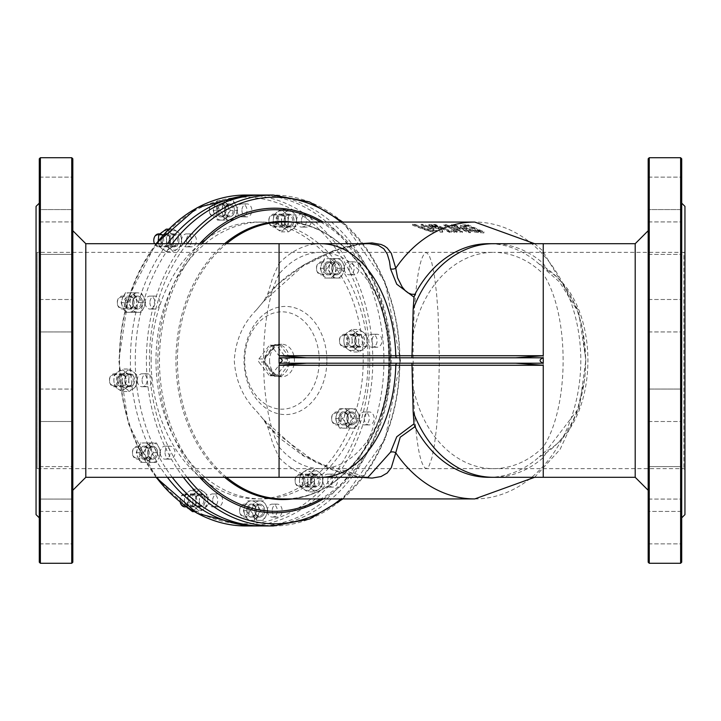 <?xml version="1.0" encoding="UTF-8"?>
<svg xmlns="http://www.w3.org/2000/svg" width="721" height="721" viewBox="0 0 721 721"><rect width="100%" height="100%" fill="white"/><g stroke="black" fill="none" stroke-linecap="round" stroke-linejoin="round"><path stroke-width="0.54" stroke-dasharray="3.6 2.7" d="M289.337 363.312L289.265 363.925A16.223 12.428 -90 0 1 279.739 376.353L274.494 376.353A16.223 12.428 -90 0 1 264.967 363.925L264.427 360.5L264.967 357.075A16.223 12.428 -90 0 1 274.494 344.647L279.739 344.647A16.223 12.428 -90 0 1 289.265 357.075L289.337 363.312A2.163 0.982 37.5 0 0 286.985 362.032A2.163 1.658 90 0 0 286.985 358.968L276.9 345.81A2.163 0.982 -37.5 0 0 279.252 344.521M279.252 376.479A2.163 0.982 -142.5 0 0 276.9 375.19L286.985 362.032L281.424 362.032A2.163 1.658 90 0 0 281.424 358.968L286.985 358.968A2.163 0.982 142.5 0 0 289.337 357.688M281.424 362.032L271.339 375.19L276.9 375.19A2.163 1.658 90 0 1 275.728 375.83L275.098 375.407A2.163 0.982 142.5 0 1 274.944 376.479M264.859 363.312A2.163 0.982 -37.5 0 0 265.022 362.239A2.163 0.982 -37.5 0 0 264.472 362.032L274.557 375.19L268.996 375.19A2.163 1.658 90 0 0 270.168 375.83A2.163 1.658 90 0 0 271.339 375.19M268.996 375.19L258.911 362.032L264.472 362.032A2.163 1.658 90 0 1 264.472 358.968A2.163 0.982 -142.5 0 0 265.022 358.761A2.163 0.982 -142.5 0 0 264.859 357.688M274.944 344.521A2.163 0.982 37.5 0 1 275.098 345.593L275.728 345.17A2.163 1.658 90 0 1 276.9 345.81L271.339 345.81L281.424 358.968M270.168 375.83L275.728 375.83A2.163 1.658 90 0 1 274.557 375.19A2.163 0.982 142.5 0 1 275.098 375.407L265.022 362.239L265.022 358.761L275.098 345.593A2.163 0.982 37.5 0 1 274.557 345.81L264.472 358.968L258.911 358.968A2.163 1.658 90 0 0 258.911 362.032M258.911 358.968L268.996 345.81L274.557 345.81A2.163 1.658 90 0 1 275.728 345.17L270.168 345.17A2.163 1.658 90 0 0 268.996 345.81M271.339 345.81A2.163 1.658 90 0 0 270.168 345.17M434.375 231.071L429.049 230.224L412.664 224.204L414.575 224.222L428.535 229.404L432.546 230.107L433.889 229.494L421.163 224.285L423.074 224.303L433.159 228.016L436.701 230.35L436.71 231.603L433.159 229.152L423.074 225.412L421.163 225.394L431.248 229.125L434.006 230.9L433.889 229.494L433.889 230.648L432.546 231.27L428.535 230.558L414.575 225.322L412.664 225.303L429.049 231.378L434.375 232.234L436.701 231.504L436.701 230.35L434.375 231.071L434.375 232.234M414.575 224.222L414.575 225.322M412.664 224.204L412.664 225.303M429.049 230.224L429.049 231.378M421.163 224.285L421.163 225.394M423.074 224.303L423.074 225.412M460.223 231.351L444.064 224.51L445.848 224.528L458.646 229.629L451.643 224.582L454.356 224.61L470.516 231.531L468.731 231.504L454.798 225.312L462.368 231.387L460.223 231.351L460.223 232.513L462.368 232.559L454.798 226.43L468.731 232.667L470.516 232.703L454.356 225.718L451.643 225.691L458.646 230.783L445.848 225.637L444.064 225.619L460.223 232.513M454.356 224.61L454.356 225.718M470.516 231.531L470.516 232.703M451.643 224.582L451.643 225.691M468.731 231.504L468.731 232.667M458.646 229.629L458.646 230.783M454.798 225.312L454.798 226.43M445.848 224.528L445.848 225.637M462.368 231.387L462.368 232.559M444.064 224.51L444.064 225.619M467.767 224.745L483.926 231.774L474.229 230.918L464.522 227.62L460.629 225.078L467.767 224.745L467.767 225.862L460.53 226.385L460.629 225.078L460.629 226.187L464.522 228.755L474.229 232.081L483.926 232.946L467.767 225.862M474.229 230.918L474.229 232.081M483.926 231.774L483.926 232.946M473.652 230.08L480.159 230.729L467.713 225.34L463.432 225.619L463.432 226.736L467.713 226.457L480.159 231.892L473.652 231.243L466.487 228.773L463.324 226.908L463.432 225.619L466.487 227.638L473.652 230.08L473.652 231.243M467.713 225.34L467.713 226.457M480.159 230.729L480.159 231.892M440.198 230.99L438.278 227.683L430.554 225.772L428.653 224.61L435.169 224.42L451.328 231.189L449.417 231.153L442.982 228.007L440.792 227.971L442.676 231.035L440.198 230.99L440.198 232.162L442.676 232.207L440.792 229.107L442.982 229.143L449.417 232.324L451.328 232.36L435.169 225.529L428.58 225.835L428.653 224.61L428.653 225.718L430.554 226.89L438.278 228.818L440.198 232.162M433.213 224.961L431.482 225.123L431.455 226.295L435.114 226.097L441.189 228.368L432.717 226.98L431.482 226.232L431.482 225.123L436.079 226.836L441.189 227.232L435.114 224.988L433.213 224.961L433.213 226.079M436.079 226.836L436.079 227.971M441.189 227.232L441.189 228.368M435.114 224.988L435.114 226.097M451.328 231.189L451.328 232.36M449.417 231.153L449.417 232.324M435.169 224.42L435.169 225.529M442.982 228.007L442.982 229.143M440.792 227.971L440.792 229.107M442.676 231.035L442.676 232.207M438.278 227.683L438.278 228.818M451.544 229.648L453.851 229.684L456.943 231.288L454.636 231.252L451.544 229.648L451.544 230.801L454.636 232.414L456.943 232.459L453.851 230.837L451.544 230.801M454.636 231.252L454.636 232.414M456.943 231.288L456.943 232.459M453.851 229.684L453.851 230.837M359.95 243.698L346.666 246.483L332.183 251.133L303.46 265.013L277.405 284.597L256.523 309.823C243.022 323.332 235.605 340.231 234.271 360.5C235.605 380.769 243.022 397.668 256.523 411.177L277.405 436.403L303.46 455.987L332.183 469.867L346.666 474.517L359.95 477.302M256.523 411.177L263.507 419.532L267.644 426.679L272.817 443.64L279.063 457.619L279.063 477.302M263.507 419.532L302.955 454.906L334.661 470.236L358.679 476.536L367.908 477.302L316.708 463.017L267.644 426.67M85.799 243.698L85.799 477.302M256.523 309.823L263.507 301.468L267.644 294.321L272.817 277.36L279.063 263.381L279.063 243.698M267.644 294.33L276.594 285.119L287.364 275.981L300.81 266.698L316.177 258.235L330.93 251.89L345.179 247.276L357.418 244.617L367.98 243.698M488.658 477.302A116.802 89.476 90 0 0 539.236 456.853C601.089 426.372 601.08 294.619 539.236 264.147L546.833 270.853L547.699 270.483L543.246 263.381A116.802 89.476 -90 0 0 493.543 243.698M539.236 264.147A116.802 89.476 90 0 0 488.658 243.698M172.247 477.302A165.469 126.761 -90 0 1 135.278 360.5A165.469 126.761 -90 0 1 172.247 243.698M262.029 195.031A165.469 126.761 -90 0 1 388.79 360.5A165.469 126.761 -90 0 1 262.029 525.97M167.38 477.302A165.469 126.761 -90 0 1 130.411 360.5A165.469 126.761 -90 0 1 167.38 243.698M259.596 195.058A165.469 126.761 -90 0 1 383.923 360.5A165.469 126.761 -90 0 1 259.596 525.942M224.546 210.388A6.489 4.975 90 0 0 229.512 216.877A6.489 4.975 90 0 0 234.487 210.388A6.489 4.975 90 0 0 229.512 203.899A6.489 4.975 90 0 0 224.546 210.388M132.529 302.559A6.489 4.975 90 0 0 137.495 309.048A6.489 4.975 90 0 0 142.47 302.559A6.489 4.975 90 0 0 137.495 296.07A6.489 4.975 90 0 0 132.529 302.559M254.819 510.612A6.489 4.975 90 0 0 259.794 517.101A6.489 4.975 90 0 0 264.76 510.612A6.489 4.975 90 0 0 259.794 504.123A6.489 4.975 90 0 0 254.819 510.612M346.837 418.441A6.489 4.975 90 0 0 351.812 424.93A6.489 4.975 90 0 0 356.787 418.441A6.489 4.975 90 0 0 351.812 411.952A6.489 4.975 90 0 0 346.837 418.441M124.688 380.264A6.489 4.975 90 0 0 129.663 386.753A6.489 4.975 90 0 0 134.629 380.264A6.489 4.975 90 0 0 129.663 373.775A6.489 4.975 90 0 0 124.688 380.264M354.678 340.736A6.489 4.975 90 0 0 359.653 347.225A6.489 4.975 90 0 0 364.619 340.736A6.489 4.975 90 0 0 359.653 334.247A6.489 4.975 90 0 0 354.678 340.736M284.065 220.617A6.489 4.975 90 0 0 289.04 227.106A6.489 4.975 90 0 0 294.015 220.617A6.489 4.975 90 0 0 289.04 214.128A6.489 4.975 90 0 0 284.065 220.617M169.075 240.381A6.489 4.975 90 0 0 174.049 246.87A6.489 4.975 90 0 0 179.015 240.381A6.489 4.975 90 0 0 174.049 233.892A6.489 4.975 90 0 0 169.075 240.381M310.291 480.619A6.489 4.975 90 0 0 315.266 487.108A6.489 4.975 90 0 0 320.232 480.619A6.489 4.975 90 0 0 315.266 474.13A6.489 4.975 90 0 0 310.291 480.619M195.301 500.383A6.489 4.975 90 0 0 200.267 506.872A6.489 4.975 90 0 0 205.242 500.383A6.489 4.975 90 0 0 200.267 493.894A6.489 4.975 90 0 0 195.301 500.383M147.661 452.671A6.489 4.975 90 0 0 152.636 459.16A6.489 4.975 90 0 0 157.611 452.671A6.489 4.975 90 0 0 152.636 446.182A6.489 4.975 90 0 0 147.661 452.671M331.705 268.329A6.489 4.975 90 0 0 336.671 274.818A6.489 4.975 90 0 0 341.646 268.329A6.489 4.975 90 0 0 336.671 261.84A6.489 4.975 90 0 0 331.705 268.329M326.883 360.5A54.075 41.421 90 0 0 264.751 313.671A54.075 41.421 90 0 0 264.751 407.329A54.075 41.421 90 0 0 326.883 360.5M547.699 270.483C601.314 302.081 601.314 418.91 547.699 450.517L546.833 450.138L539.236 456.853M493.543 477.302A116.802 89.476 -90 0 0 543.246 457.619L547.699 450.517M635.201 477.302L635.201 243.698M515.587 363.204L306.722 363.204M306.722 357.796L515.587 357.796M269.555 360.5A16.223 12.428 90 0 0 281.983 376.723A16.223 12.428 90 0 0 294.411 360.5A16.223 12.428 90 0 0 281.983 344.277A16.223 12.428 90 0 0 269.555 360.5M319.268 360.5A48.667 37.285 90 0 0 263.345 318.349A48.667 37.285 90 0 0 263.345 402.651A48.667 37.285 90 0 0 319.268 360.5M72.821 230.72L72.821 490.28L72.821 230.72M72.821 158.8L72.821 562.2M72.821 238.146L72.821 221.924L72.821 238.146M72.821 315.717L72.821 299.494L72.821 315.717M72.821 405.283L72.821 389.061L72.821 405.283M72.821 482.854L72.821 466.631L72.821 482.854M72.821 527.646L72.821 511.423L72.821 527.646M72.821 193.354L72.821 177.132L72.821 193.354M648.179 490.28L648.179 230.72L648.179 490.28M648.179 562.2L648.179 158.8M648.179 238.146L648.179 221.924L648.179 238.146M648.179 315.717L648.179 299.494L648.179 315.717M648.179 405.283L648.179 389.061L648.179 405.283M648.179 482.854L648.179 466.631L648.179 482.854M648.179 527.646L648.179 511.423L648.179 527.646M648.179 193.354L648.179 177.132L648.179 193.354M543.246 447.02L543.246 273.98C569.743 313.914 569.743 407.086 543.246 447.02A108.15 82.852 -90 0 1 493.543 468.65L426.093 468.65L429.058 465.937L431.879 457.943L434.402 445.055L436.52 427.932L438.107 407.428L439.422 360.5L438.107 313.572L436.52 293.068L434.402 275.945L431.879 263.057L429.058 255.063L426.093 252.35C419.487 255.82 415.179 283.137 413.16 334.301L413.16 386.699C415.179 437.863 419.487 465.18 426.093 468.65L320.773 468.65A108.15 69.513 -90 0 0 390.286 360.5A108.15 69.513 -90 0 0 320.773 252.35L279.063 252.35L279.063 273.98C258.379 313.914 258.379 407.086 279.063 447.02L279.063 252.35L37.132 252.35L37.132 468.65L37.132 252.35A1.081 1.081 0 0 1 36.05 251.269L36.05 469.732L36.05 251.269M36.05 514.614L36.05 206.386M684.95 251.269L684.95 469.732L684.95 251.269A1.081 1.081 0 0 1 683.868 252.35L683.868 468.65L683.868 252.35L493.543 252.35A108.15 82.852 -90 0 1 543.246 273.98M684.95 514.614L684.95 206.386M39.294 207.531L39.294 246.465L39.294 177.132L39.294 209.577L72.821 209.577L39.294 209.577M39.294 252.071L39.294 246.465M39.294 323.612L39.294 315.96M39.294 405.04L39.294 397.388M39.294 474.535L39.294 468.929M39.294 513.469L39.294 543.868L39.294 511.423L72.821 511.423L39.294 511.423M681.706 207.531L681.706 474.535M681.706 468.929L681.706 405.04M681.706 397.388L681.706 323.612M681.706 315.96L681.706 252.071M681.706 246.465L681.706 177.132L681.706 209.577L648.179 209.577L681.706 209.577M347.801 340.736A5.407 4.146 90 0 0 341.592 336.058A5.407 4.146 90 0 0 341.592 345.422A5.407 4.146 90 0 0 347.801 340.736M349.325 340.736A6.489 4.975 -90 0 1 344.359 347.225A6.489 4.975 -90 0 1 339.384 340.736A6.489 4.975 -90 0 1 344.359 334.247A6.489 4.975 -90 0 1 349.325 340.736M324.829 268.329A5.407 4.146 90 0 0 318.61 263.643A5.407 4.146 90 0 0 318.61 273.007A5.407 4.146 90 0 0 324.829 268.329M326.352 268.329A6.489 4.975 -90 0 1 321.377 274.818A6.489 4.975 -90 0 1 316.411 268.329A6.489 4.975 -90 0 1 321.377 261.84A6.489 4.975 -90 0 1 326.352 268.329M277.197 220.617A5.407 4.146 90 0 0 270.979 215.93A5.407 4.146 90 0 0 270.979 225.294A5.407 4.146 90 0 0 277.197 220.617M278.721 220.617A6.489 4.975 -90 0 1 273.746 227.106A6.489 4.975 -90 0 1 268.78 220.617A6.489 4.975 -90 0 1 273.746 214.128A6.489 4.975 -90 0 1 278.721 220.617M217.67 210.388A5.407 4.146 90 0 0 211.451 205.701A5.407 4.146 90 0 0 211.451 215.065A5.407 4.146 90 0 0 217.67 210.388M219.193 210.388A6.489 4.975 -90 0 1 214.218 216.877A6.489 4.975 -90 0 1 209.252 210.388A6.489 4.975 -90 0 1 214.218 203.899A6.489 4.975 -90 0 1 219.193 210.388M125.652 302.559A5.407 4.146 90 0 0 119.434 297.872A5.407 4.146 90 0 0 119.434 307.245A5.407 4.146 90 0 0 125.652 302.559M127.175 302.559A6.489 4.975 -90 0 1 122.2 309.048A6.489 4.975 -90 0 1 117.235 302.559A6.489 4.975 -90 0 1 122.2 296.07A6.489 4.975 -90 0 1 127.175 302.559M117.811 380.264A5.407 4.146 90 0 0 111.602 375.578A5.407 4.146 90 0 0 111.602 384.942A5.407 4.146 90 0 0 117.811 380.264M119.335 380.264A6.489 4.975 -90 0 1 114.369 386.753A6.489 4.975 -90 0 1 109.394 380.264A6.489 4.975 -90 0 1 114.369 373.775A6.489 4.975 -90 0 1 119.335 380.264M140.793 452.671A5.407 4.146 90 0 0 134.575 447.993A5.407 4.146 90 0 0 134.575 457.357A5.407 4.146 90 0 0 140.793 452.671M142.316 452.671A6.489 4.975 -90 0 1 137.341 459.16A6.489 4.975 -90 0 1 132.367 452.671A6.489 4.975 -90 0 1 137.341 446.182A6.489 4.975 -90 0 1 142.316 452.671M162.198 240.381A5.407 4.146 90 0 0 155.988 235.695A5.407 4.146 90 0 0 155.988 245.059A5.407 4.146 90 0 0 162.198 240.381M158.755 233.892A6.489 4.975 -90 0 1 163.721 240.381A6.489 4.975 -90 0 1 158.755 246.87A6.489 4.975 -90 0 1 154.483 243.698M339.97 418.441A5.407 4.146 90 0 0 333.751 413.755A5.407 4.146 90 0 0 333.751 423.128A5.407 4.146 90 0 0 339.97 418.441M341.493 418.441A6.489 4.975 -90 0 1 336.518 424.93A6.489 4.975 -90 0 1 331.543 418.441A6.489 4.975 -90 0 1 336.518 411.952A6.489 4.975 -90 0 1 341.493 418.441M303.415 480.619A5.407 4.146 90 0 0 297.205 475.941A5.407 4.146 90 0 0 297.205 485.305A5.407 4.146 90 0 0 303.415 480.619M304.938 480.619A6.489 4.975 -90 0 1 299.972 487.108A6.489 4.975 -90 0 1 294.997 480.619A6.489 4.975 -90 0 1 299.972 474.13A6.489 4.975 -90 0 1 304.938 480.619M247.943 510.612A5.407 4.146 90 0 0 241.733 505.935A5.407 4.146 90 0 0 241.733 515.299A5.407 4.146 90 0 0 247.943 510.612M249.466 510.612A6.489 4.975 -90 0 1 244.5 517.101A6.489 4.975 -90 0 1 239.525 510.612A6.489 4.975 -90 0 1 244.5 504.123A6.489 4.975 -90 0 1 249.466 510.612M188.424 500.383A5.407 4.146 90 0 0 182.206 495.706A5.407 4.146 90 0 0 182.206 505.07A5.407 4.146 90 0 0 188.424 500.383M180.178 502.104A6.489 4.975 -90 0 1 180.007 500.383A6.489 4.975 -90 0 1 184.973 493.894A6.489 4.975 -90 0 1 189.947 500.383A6.489 4.975 -90 0 1 184.973 506.872M71.739 563.281L71.739 157.719M40.376 157.719L40.376 563.281M39.294 562.2L39.294 158.8M39.294 499.076L39.294 466.631L39.294 499.076L72.821 499.076L39.294 499.076M39.294 421.506L39.294 389.061L39.294 421.506L72.821 421.506L39.294 421.506M39.294 331.939L39.294 299.494L39.294 331.939L72.821 331.939L39.294 331.939M39.294 254.369L39.294 221.924L39.294 254.369L72.821 254.369L39.294 254.369M649.26 157.719L649.26 563.281M680.624 563.281L680.624 157.719M681.706 158.8L681.706 562.2M681.706 511.423L648.179 511.423L681.706 511.423L681.706 543.868L681.706 513.469M681.706 466.631L681.706 499.076L681.706 466.631L648.179 466.631L681.706 466.631M681.706 389.061L681.706 421.506L681.706 389.061L648.179 389.061L681.706 389.061M681.706 315.717L681.706 331.939L681.706 315.717M681.706 238.146L681.706 254.369L681.706 238.146M344.214 268.329A6.489 4.975 -90 0 1 349.189 261.84A6.489 4.975 -90 0 1 354.155 268.329A6.489 4.975 -90 0 1 349.189 274.818A6.489 4.975 -90 0 1 344.214 268.329M349.081 268.329A6.489 4.975 90 0 0 354.056 274.818A6.489 4.975 90 0 0 359.022 268.329A6.489 4.975 90 0 0 354.056 261.84A6.489 4.975 90 0 0 349.081 268.329M160.179 452.671A6.489 4.975 -90 0 1 165.145 446.182A6.489 4.975 -90 0 1 170.12 452.671A6.489 4.975 -90 0 1 165.145 459.16A6.489 4.975 -90 0 1 160.179 452.671M165.046 452.671A6.489 4.975 90 0 0 170.012 459.16A6.489 4.975 90 0 0 174.987 452.671A6.489 4.975 90 0 0 170.012 446.182A6.489 4.975 90 0 0 165.046 452.671M207.81 500.383A6.489 4.975 -90 0 1 212.785 493.894A6.489 4.975 -90 0 1 217.751 500.383A6.489 4.975 -90 0 1 212.785 506.872A6.489 4.975 -90 0 1 207.81 500.383M212.677 500.383A6.489 4.975 90 0 0 217.643 506.872A6.489 4.975 90 0 0 222.618 500.383A6.489 4.975 90 0 0 217.643 493.894A6.489 4.975 90 0 0 212.677 500.383M322.801 480.619A6.489 4.975 -90 0 1 327.776 474.13A6.489 4.975 -90 0 1 332.751 480.619A6.489 4.975 -90 0 1 327.776 487.108A6.489 4.975 -90 0 1 322.801 480.619M327.667 480.619A6.489 4.975 90 0 0 332.642 487.108A6.489 4.975 90 0 0 337.608 480.619A6.489 4.975 90 0 0 332.642 474.13A6.489 4.975 90 0 0 327.667 480.619M181.584 240.381A6.489 4.975 -90 0 1 186.559 233.892A6.489 4.975 -90 0 1 191.534 240.381A6.489 4.975 -90 0 1 186.559 246.87A6.489 4.975 -90 0 1 181.584 240.381M186.451 240.381A6.489 4.975 90 0 0 191.425 246.87A6.489 4.975 90 0 0 196.4 240.381A6.489 4.975 90 0 0 191.425 233.892A6.489 4.975 90 0 0 186.451 240.381M296.583 220.617A6.489 4.975 -90 0 1 301.549 214.128A6.489 4.975 -90 0 1 306.524 220.617A6.489 4.975 -90 0 1 301.549 227.106A6.489 4.975 -90 0 1 296.583 220.617M301.45 220.617A6.489 4.975 90 0 0 306.416 227.106A6.489 4.975 90 0 0 311.391 220.617A6.489 4.975 90 0 0 306.416 214.128A6.489 4.975 90 0 0 301.45 220.617M367.187 340.736A6.489 4.975 -90 0 1 372.162 334.247A6.489 4.975 -90 0 1 377.128 340.736A6.489 4.975 -90 0 1 372.162 347.225A6.489 4.975 -90 0 1 367.187 340.736M372.054 340.736A6.489 4.975 90 0 0 377.029 347.225A6.489 4.975 90 0 0 381.995 340.736A6.489 4.975 90 0 0 377.029 334.247A6.489 4.975 90 0 0 372.054 340.736M137.206 380.264A6.489 4.975 -90 0 1 142.172 373.775A6.489 4.975 -90 0 1 147.147 380.264A6.489 4.975 -90 0 1 142.172 386.753A6.489 4.975 -90 0 1 137.206 380.264M142.064 380.264A6.489 4.975 90 0 0 147.039 386.753A6.489 4.975 90 0 0 152.014 380.264A6.489 4.975 90 0 0 147.039 373.775A6.489 4.975 90 0 0 142.064 380.264M359.355 418.441A6.489 4.975 -90 0 1 364.321 411.952A6.489 4.975 -90 0 1 369.296 418.441A6.489 4.975 -90 0 1 364.321 424.93A6.489 4.975 -90 0 1 359.355 418.441M364.222 418.441A6.489 4.975 90 0 0 369.188 424.93A6.489 4.975 90 0 0 374.163 418.441A6.489 4.975 90 0 0 369.188 411.952A6.489 4.975 90 0 0 364.222 418.441M267.338 510.612A6.489 4.975 -90 0 1 272.304 504.123A6.489 4.975 -90 0 1 277.279 510.612A6.489 4.975 -90 0 1 272.304 517.101A6.489 4.975 -90 0 1 267.338 510.612M272.205 510.612A6.489 4.975 90 0 0 277.17 517.101A6.489 4.975 90 0 0 282.145 510.612A6.489 4.975 90 0 0 277.17 504.123A6.489 4.975 90 0 0 272.205 510.612M145.038 302.559A6.489 4.975 -90 0 1 150.013 296.07A6.489 4.975 -90 0 1 154.979 302.559A6.489 4.975 -90 0 1 150.013 309.048A6.489 4.975 -90 0 1 145.038 302.559M149.905 302.559A6.489 4.975 90 0 0 154.88 309.048A6.489 4.975 90 0 0 159.846 302.559A6.489 4.975 90 0 0 154.88 296.07A6.489 4.975 90 0 0 149.905 302.559M237.056 210.388A6.489 4.975 -90 0 1 242.031 203.899A6.489 4.975 -90 0 1 246.997 210.388A6.489 4.975 -90 0 1 242.031 216.877A6.489 4.975 -90 0 1 237.056 210.388M241.923 210.388A6.489 4.975 90 0 0 246.897 216.877A6.489 4.975 90 0 0 251.863 210.388A6.489 4.975 90 0 0 246.897 203.899A6.489 4.975 90 0 0 241.923 210.388M151.122 360.5A138.432 106.041 -90 0 1 257.163 222.068A138.432 106.041 -90 0 1 363.213 360.5A138.432 106.041 -90 0 1 257.163 498.932A138.432 106.041 -90 0 1 151.122 360.5M155.988 360.5A138.432 106.041 90 0 0 262.029 498.932A138.432 106.041 90 0 0 368.08 360.5A138.432 106.041 90 0 0 262.029 222.068A138.432 106.041 90 0 0 155.988 360.5M322.72 480.619L322.161 486.242L318.988 489.054A9.734 7.453 90 0 0 322.72 480.619A9.734 7.453 90 0 0 318.988 472.192L322.161 475.004L322.72 480.619M314.707 491.857L311.535 489.054A9.734 7.453 90 0 0 318.988 489.054L314.707 491.857L307.479 491.857L310.652 489.054A9.734 7.453 -90 0 1 303.19 489.054A9.734 7.453 -90 0 1 299.467 480.619L300.026 486.242L307.479 491.857M307.245 486.242L307.804 480.619A9.734 7.453 90 0 0 311.535 489.054L307.245 486.242L300.026 486.242M311.535 472.192L314.707 469.38L318.988 472.192A9.734 7.453 90 0 0 311.535 472.192A9.734 7.453 90 0 0 307.804 480.619L307.245 475.004L311.535 472.192M303.19 472.192L300.026 475.004L299.467 480.619A9.734 7.453 -90 0 1 303.19 472.192A9.734 7.453 -90 0 1 310.652 472.192L307.479 469.38L303.19 472.192M314.933 486.242L314.374 480.619A9.734 7.453 -90 0 1 310.652 489.054L314.933 486.242L322.161 486.242M314.933 475.004L310.652 472.192A9.734 7.453 -90 0 1 314.374 480.619L314.933 475.004L322.161 475.004M307.479 469.38L314.707 469.38M300.026 475.004L307.245 475.004M311.715 480.619A5.462 4.182 90 0 0 307.525 475.157A5.462 4.182 90 0 0 303.343 480.619A5.462 4.182 90 0 0 307.525 486.089A5.462 4.182 90 0 0 311.715 480.619M311.832 480.619A6.408 4.912 -90 0 1 304.46 486.17A6.408 4.912 -90 0 1 304.46 475.067A6.408 4.912 -90 0 1 311.832 480.619M318.844 480.619A5.462 4.182 -90 0 1 314.653 486.089A5.462 4.182 -90 0 1 310.472 480.619A5.462 4.182 -90 0 1 314.653 475.157A5.462 4.182 -90 0 1 318.844 480.619M310.354 480.619A6.408 4.912 90 0 0 317.718 486.17A6.408 4.912 90 0 0 317.718 475.067A6.408 4.912 90 0 0 310.354 480.619M266.247 515.479L263.544 520.346L259.794 520.346A9.734 7.453 90 0 0 266.247 515.479A9.734 7.453 90 0 0 266.247 505.745L267.842 510.612L266.247 515.479M254.928 520.346L253.332 515.479A9.734 7.453 90 0 0 259.794 520.346L251.449 520.346A9.734 7.453 -90 0 1 244.996 515.479A9.734 7.453 -90 0 1 244.996 505.745L243.401 510.612L244.996 515.479L247.709 520.346M250.629 510.612L253.332 505.745A9.734 7.453 90 0 0 253.332 515.479L250.629 510.612L243.401 510.612M259.794 500.879L263.544 500.879L266.247 505.745A9.734 7.453 90 0 0 259.794 500.879A9.734 7.453 90 0 0 253.332 505.745L254.928 500.879L259.794 500.879M251.449 500.879L247.709 500.879L244.996 505.745A9.734 7.453 -90 0 1 251.449 500.879A9.734 7.453 -90 0 1 257.911 505.745L256.315 500.879L251.449 500.879M256.315 520.346L257.911 515.479A9.734 7.453 -90 0 1 251.449 520.346L263.544 520.346M260.623 510.612L257.911 505.745A9.734 7.453 -90 0 1 257.911 515.479L260.623 510.612L267.842 510.612M256.315 500.879L263.544 500.879M247.709 500.879L254.928 500.879M255.685 513.343A5.462 4.182 90 0 0 252.062 505.151A5.462 4.182 90 0 0 247.871 510.612A5.462 4.182 90 0 0 252.062 516.083A5.462 4.182 90 0 0 255.685 513.343M255.703 513.821A6.408 4.912 -90 0 1 247.195 513.821A6.408 4.912 -90 0 1 251.449 504.204A6.408 4.912 -90 0 1 255.703 513.821M262.814 513.343A5.462 4.182 -90 0 1 259.181 516.083A5.462 4.182 -90 0 1 255.558 507.881A5.462 4.182 -90 0 1 259.181 505.151A5.462 4.182 -90 0 1 262.814 513.343M255.54 507.413A6.408 4.912 90 0 0 259.794 517.029A6.408 4.912 90 0 0 264.048 507.413A6.408 4.912 90 0 0 255.54 507.413M203.998 508.81L199.708 511.622L196.536 508.81A9.734 7.453 90 0 0 203.998 508.81A9.734 7.453 90 0 0 207.72 500.383L207.161 506.007L203.998 508.81M192.255 506.007L192.813 500.383A9.734 7.453 90 0 0 196.536 508.81L192.255 506.007L185.414 506.007M192.255 494.768L196.536 491.956A9.734 7.453 90 0 0 192.813 500.383L192.255 494.768L185.027 494.768L184.468 500.383A9.734 7.453 -90 0 1 188.199 491.956L185.027 494.768M203.998 491.956L207.161 494.768L207.72 500.383A9.734 7.453 90 0 0 203.998 491.956A9.734 7.453 90 0 0 196.536 491.956L199.708 489.144L203.998 491.956M195.652 491.956L192.489 489.144L188.199 491.956A9.734 7.453 -90 0 1 195.652 491.956A9.734 7.453 -90 0 1 199.384 500.383L199.942 494.768L195.652 491.956M192.489 511.622L195.652 508.81A9.734 7.453 -90 0 1 188.199 508.81A9.734 7.453 -90 0 1 184.468 500.383L185.027 506.007M199.942 506.007L199.384 500.383A9.734 7.453 -90 0 1 195.652 508.81L199.942 506.007L207.161 506.007M199.942 494.768L207.161 494.768M194.192 511.622L199.708 511.622M192.489 489.144L199.708 489.144M194.625 505.115A5.462 4.182 90 0 0 196.581 498.968A5.462 4.182 90 0 0 192.534 494.921A5.462 4.182 90 0 0 188.343 500.383A5.462 4.182 90 0 0 192.534 505.854A5.462 4.182 90 0 0 194.625 505.115M194.382 505.935A6.408 4.912 -90 0 1 187.018 500.383A6.408 4.912 -90 0 1 194.382 494.831A6.408 4.912 -90 0 1 194.382 505.935M201.754 505.115A5.462 4.182 -90 0 1 199.663 505.854A5.462 4.182 -90 0 1 195.616 501.798A5.462 4.182 -90 0 1 197.563 495.651A5.462 4.182 -90 0 1 199.663 494.921A5.462 4.182 -90 0 1 203.701 498.968A5.462 4.182 -90 0 1 201.754 505.115M197.815 494.831A6.408 4.912 90 0 0 197.815 505.935A6.408 4.912 90 0 0 205.179 500.383A6.408 4.912 90 0 0 197.815 494.831M152.636 462.404L147.769 462.404L146.174 457.538A9.734 7.453 90 0 0 152.636 462.404A9.734 7.453 90 0 0 159.089 457.538L156.385 462.404L152.636 462.404M143.47 452.671L146.174 447.804A9.734 7.453 90 0 0 146.174 457.538L143.47 452.671L136.242 452.671L137.837 457.538A9.734 7.453 -90 0 1 137.837 447.804A9.734 7.453 -90 0 1 144.29 442.937L140.55 442.937L137.837 447.804L136.242 452.671M147.769 442.937L152.636 442.937A9.734 7.453 90 0 0 146.174 447.804L147.769 442.937L140.55 442.937M159.089 447.804L160.684 452.671L159.089 457.538A9.734 7.453 90 0 0 159.089 447.804A9.734 7.453 90 0 0 152.636 442.937L156.385 442.937L159.089 447.804M150.752 447.804L149.157 442.937L144.29 442.937A9.734 7.453 -90 0 1 150.752 447.804A9.734 7.453 -90 0 1 150.752 457.538L153.465 452.671L150.752 447.804M140.55 462.404L144.29 462.404A9.734 7.453 -90 0 1 137.837 457.538L140.55 462.404L147.769 462.404M149.157 462.404L150.752 457.538A9.734 7.453 -90 0 1 144.29 462.404L156.385 462.404M153.465 452.671L160.684 452.671M149.157 442.937L156.385 442.937M144.903 458.141A5.462 4.182 90 0 0 149.085 452.671A5.462 4.182 90 0 0 144.903 447.209A5.462 4.182 90 0 0 140.712 452.671A5.462 4.182 90 0 0 144.903 458.141L152.023 458.141A5.462 4.182 -90 0 1 147.841 452.671A5.462 4.182 -90 0 1 152.023 447.209A5.462 4.182 -90 0 1 156.214 452.671A5.462 4.182 -90 0 1 152.023 458.141M144.29 459.088A6.408 4.912 -90 0 1 140.036 449.471A6.408 4.912 -90 0 1 148.544 449.471A6.408 4.912 -90 0 1 144.29 459.088M152.636 446.263A6.408 4.912 90 0 0 148.382 455.879A6.408 4.912 90 0 0 156.89 455.879A6.408 4.912 90 0 0 152.636 446.263M125.932 388.691L121.642 385.879L122.2 380.264A9.734 7.453 90 0 0 125.932 388.691A9.734 7.453 90 0 0 133.385 388.691L129.104 391.503L125.932 388.691M121.642 374.641L125.932 371.838A9.734 7.453 90 0 0 122.2 380.264L121.642 374.641L114.423 374.641L113.864 380.264A9.734 7.453 -90 0 1 117.586 371.838A9.734 7.453 -90 0 1 125.048 371.838L121.876 369.026L114.423 374.641M129.104 369.026L133.385 371.838A9.734 7.453 90 0 0 125.932 371.838L129.104 369.026L121.876 369.026M137.116 380.264L136.557 385.879L133.385 388.691A9.734 7.453 90 0 0 137.116 380.264A9.734 7.453 90 0 0 133.385 371.838L136.557 374.641L137.116 380.264M128.771 380.264L129.329 374.641L125.048 371.838A9.734 7.453 -90 0 1 128.771 380.264A9.734 7.453 -90 0 1 125.048 388.691L129.329 385.879L128.771 380.264M114.423 385.879L117.586 388.691A9.734 7.453 -90 0 1 113.864 380.264L114.423 385.879L121.642 385.879M121.876 391.503L125.048 388.691A9.734 7.453 -90 0 1 117.586 388.691L121.876 391.503L129.104 391.503M129.329 385.879L136.557 385.879M129.329 374.641L136.557 374.641M119.83 384.996A5.462 4.182 90 0 0 121.93 385.726A5.462 4.182 90 0 0 126.112 380.264A5.462 4.182 90 0 0 121.93 374.794A5.462 4.182 90 0 0 117.884 378.849A5.462 4.182 90 0 0 119.83 384.996M118.866 385.816A6.408 4.912 -90 0 1 118.866 374.713A6.408 4.912 -90 0 1 126.229 380.264A6.408 4.912 -90 0 1 118.866 385.816M126.959 384.996A5.462 4.182 -90 0 1 125.003 378.849A5.462 4.182 -90 0 1 129.05 374.794A5.462 4.182 -90 0 1 131.141 375.533A5.462 4.182 -90 0 1 133.097 381.679A5.462 4.182 -90 0 1 129.05 385.726A5.462 4.182 -90 0 1 126.959 384.996M132.114 374.713A6.408 4.912 90 0 0 124.751 380.264A6.408 4.912 90 0 0 132.114 385.816A6.408 4.912 90 0 0 132.114 374.713M131.042 307.425L128.329 302.559L131.042 297.692A9.734 7.453 90 0 0 131.042 307.425A9.734 7.453 90 0 0 137.495 312.292L132.637 312.292L131.042 307.425M132.637 292.825L137.495 292.825A9.734 7.453 90 0 0 131.042 297.692L132.637 292.825L125.409 292.825L122.696 297.692A9.734 7.453 -90 0 1 129.158 292.825A9.734 7.453 -90 0 1 135.611 297.692L134.016 292.825L125.409 292.825M141.244 292.825L143.957 297.692A9.734 7.453 90 0 0 137.495 292.825L134.016 292.825M143.957 307.425L141.244 312.292L137.495 312.292A9.734 7.453 90 0 0 143.957 307.425A9.734 7.453 90 0 0 143.957 297.692L145.543 302.559L143.957 307.425M135.611 307.425L138.324 302.559L135.611 297.692A9.734 7.453 -90 0 1 135.611 307.425A9.734 7.453 -90 0 1 129.158 312.292L134.016 312.292L135.611 307.425M121.101 302.559L122.696 307.425A9.734 7.453 -90 0 1 122.696 297.692L121.101 302.559L128.329 302.559M125.409 312.292L129.158 312.292A9.734 7.453 -90 0 1 122.696 307.425L125.409 312.292L132.637 312.292M134.016 312.292L141.244 312.292M138.324 302.559L145.543 302.559M126.139 305.289A5.462 4.182 90 0 0 129.762 308.02A5.462 4.182 90 0 0 133.953 302.559A5.462 4.182 90 0 0 129.762 297.097A5.462 4.182 90 0 0 126.139 305.289M124.904 305.767A6.408 4.912 -90 0 1 129.158 296.151A6.408 4.912 -90 0 1 133.403 305.767A6.408 4.912 -90 0 1 124.904 305.767M133.259 305.289A5.462 4.182 -90 0 1 136.891 297.097A5.462 4.182 -90 0 1 140.514 299.828A5.462 4.182 -90 0 1 136.891 308.02A5.462 4.182 -90 0 1 133.259 305.289M141.749 299.35A6.408 4.912 90 0 0 133.241 299.35A6.408 4.912 90 0 0 137.495 308.967A6.408 4.912 90 0 0 141.749 299.35M166.587 240.381L166.028 234.758L170.318 231.946A9.734 7.453 90 0 0 166.587 240.381A9.734 7.453 90 0 0 170.318 248.808L166.028 245.996L166.587 240.381M173.491 229.143L177.772 231.946A9.734 7.453 90 0 0 170.318 231.946L173.491 229.143L168.633 229.143M180.944 234.758L181.503 240.381A9.734 7.453 90 0 0 177.772 231.946L180.944 234.758L173.716 234.758L169.435 231.946A9.734 7.453 -90 0 1 173.157 240.381L173.716 234.758M177.772 248.808L173.491 251.62L170.318 248.808A9.734 7.453 90 0 0 177.772 248.808A9.734 7.453 90 0 0 181.503 240.381L180.944 245.996L177.772 248.808M169.435 248.808L173.716 245.996L173.157 240.381A9.734 7.453 -90 0 1 169.435 248.808A9.734 7.453 -90 0 1 161.973 248.808L166.263 251.62L169.435 248.808M158.25 240.381L158.809 245.996L161.973 248.808A9.734 7.453 -90 0 1 158.25 240.381A9.734 7.453 -90 0 1 161.973 231.946A9.734 7.453 -90 0 1 169.435 231.946L166.263 229.143M158.809 245.996L166.028 245.996M166.263 251.62L173.491 251.62M163.297 234.758L166.028 234.758M173.716 245.996L180.944 245.996M162.126 240.381A5.462 4.182 90 0 0 166.308 245.843A5.462 4.182 90 0 0 170.498 240.381A5.462 4.182 90 0 0 166.308 234.911A5.462 4.182 90 0 0 162.126 240.381M160.792 240.381A6.408 4.912 -90 0 1 168.155 234.83A6.408 4.912 -90 0 1 168.155 245.933A6.408 4.912 -90 0 1 160.792 240.381M169.255 240.381A5.462 4.182 -90 0 1 173.437 234.911A5.462 4.182 -90 0 1 177.627 240.381A5.462 4.182 -90 0 1 173.437 245.843A5.462 4.182 -90 0 1 169.255 240.381M178.961 240.381A6.408 4.912 90 0 0 171.589 234.83A6.408 4.912 90 0 0 171.589 245.933A6.408 4.912 90 0 0 178.961 240.381M223.059 205.521L224.655 200.654L229.512 200.654A9.734 7.453 90 0 0 223.059 205.521A9.734 7.453 90 0 0 223.059 215.255L220.347 210.388L223.059 205.521M233.262 200.654L235.974 205.521A9.734 7.453 90 0 0 229.512 200.654L221.176 200.654A9.734 7.453 -90 0 1 227.629 205.521A9.734 7.453 -90 0 1 227.629 215.255L230.341 210.388L227.629 205.521L226.034 200.654M237.57 210.388L235.974 215.255A9.734 7.453 90 0 0 235.974 205.521L237.57 210.388L230.341 210.388M229.512 220.121L224.655 220.121L223.059 215.255A9.734 7.453 90 0 0 229.512 220.121A9.734 7.453 90 0 0 235.974 215.255L233.262 220.121L229.512 220.121M221.176 220.121L226.034 220.121L227.629 215.255A9.734 7.453 -90 0 1 221.176 220.121A9.734 7.453 -90 0 1 214.714 215.255L217.427 220.121L221.176 220.121M217.427 200.654L214.714 205.521A9.734 7.453 -90 0 1 221.176 200.654L224.655 200.654M213.119 210.388L214.714 215.255A9.734 7.453 -90 0 1 214.714 205.521L213.119 210.388L220.347 210.388M217.427 220.121L224.655 220.121M226.034 220.121L233.262 220.121M218.157 207.657A5.462 4.182 90 0 0 221.78 215.849A5.462 4.182 90 0 0 225.97 210.388A5.462 4.182 90 0 0 221.78 204.917A5.462 4.182 90 0 0 218.157 207.657M216.922 207.179A6.408 4.912 -90 0 1 225.43 207.179A6.408 4.912 -90 0 1 221.176 216.796A6.408 4.912 -90 0 1 216.922 207.179M225.285 207.657A5.462 4.182 -90 0 1 228.908 204.917A5.462 4.182 -90 0 1 232.532 213.119A5.462 4.182 -90 0 1 228.908 215.849A5.462 4.182 -90 0 1 225.285 207.657M233.766 213.587A6.408 4.912 90 0 0 229.512 203.971A6.408 4.912 90 0 0 225.258 213.587A6.408 4.912 90 0 0 233.766 213.587M285.309 212.19L288.481 209.378L292.771 212.19A9.734 7.453 90 0 0 285.309 212.19A9.734 7.453 90 0 0 281.587 220.617L281.028 214.993L285.309 212.19M295.934 214.993L296.493 220.617A9.734 7.453 90 0 0 292.771 212.19L295.934 214.993L288.715 214.993L284.425 212.19A9.734 7.453 -90 0 1 288.157 220.617A9.734 7.453 -90 0 1 284.425 229.044L288.715 226.232L288.157 220.617L288.715 214.993M295.934 226.232L292.771 229.044A9.734 7.453 90 0 0 296.493 220.617L295.934 226.232L288.715 226.232M285.309 229.044L281.028 226.232L281.587 220.617A9.734 7.453 90 0 0 285.309 229.044A9.734 7.453 90 0 0 292.771 229.044L288.481 231.856L285.309 229.044M276.972 229.044L281.253 231.856L284.425 229.044A9.734 7.453 -90 0 1 276.972 229.044A9.734 7.453 -90 0 1 273.241 220.617L273.8 226.232L276.972 229.044M281.253 209.378L276.972 212.19A9.734 7.453 -90 0 1 284.425 212.19L281.253 209.378L288.481 209.378M273.8 214.993L273.241 220.617A9.734 7.453 -90 0 1 276.972 212.19L273.8 214.993L281.028 214.993M273.8 226.232L281.028 226.232M281.253 231.856L288.481 231.856M279.216 215.885A5.462 4.182 90 0 0 277.261 222.032A5.462 4.182 90 0 0 281.307 226.079A5.462 4.182 90 0 0 285.489 220.617A5.462 4.182 90 0 0 281.307 215.146A5.462 4.182 90 0 0 279.216 215.885M278.243 215.065A6.408 4.912 -90 0 1 285.606 220.617A6.408 4.912 -90 0 1 278.243 226.169A6.408 4.912 -90 0 1 278.243 215.065M286.336 215.885A5.462 4.182 -90 0 1 288.436 215.146A5.462 4.182 -90 0 1 292.474 219.202A5.462 4.182 -90 0 1 290.527 225.349A5.462 4.182 -90 0 1 288.436 226.079A5.462 4.182 -90 0 1 284.389 222.032A5.462 4.182 -90 0 1 286.336 215.885M291.5 226.169A6.408 4.912 90 0 0 291.5 215.065A6.408 4.912 90 0 0 284.128 220.617A6.408 4.912 90 0 0 291.5 226.169M336.671 258.596L340.42 258.596L343.133 263.462A9.734 7.453 90 0 0 336.671 258.596A9.734 7.453 90 0 0 330.218 263.462L331.813 258.596L336.671 258.596M344.719 268.329L343.133 273.196A9.734 7.453 90 0 0 343.133 263.462L344.719 268.329L337.5 268.329L334.787 263.462A9.734 7.453 -90 0 1 334.787 273.196A9.734 7.453 -90 0 1 328.334 278.063L333.192 278.063L334.787 273.196L337.5 268.329M340.42 278.063L336.671 278.063A9.734 7.453 90 0 0 343.133 273.196L340.42 278.063L333.192 278.063M330.218 273.196L327.505 268.329L330.218 263.462A9.734 7.453 90 0 0 330.218 273.196A9.734 7.453 90 0 0 336.671 278.063L331.813 278.063L330.218 273.196M321.872 273.196L324.585 278.063L328.334 278.063A9.734 7.453 -90 0 1 321.872 273.196A9.734 7.453 -90 0 1 321.872 263.462L320.277 268.329L321.872 273.196M333.192 258.596L328.334 258.596A9.734 7.453 -90 0 1 334.787 263.462L333.192 258.596L340.42 258.596M324.585 258.596L321.872 263.462A9.734 7.453 -90 0 1 328.334 258.596L331.813 258.596M320.277 268.329L327.505 268.329M324.585 278.063L331.813 278.063M328.938 262.859A5.462 4.182 90 0 0 324.756 268.329A5.462 4.182 90 0 0 328.938 273.791A5.462 4.182 90 0 0 333.129 268.329A5.462 4.182 90 0 0 328.938 262.859L336.067 262.859A5.462 4.182 -90 0 1 340.249 268.329A5.462 4.182 -90 0 1 336.067 273.791A5.462 4.182 -90 0 1 331.876 268.329A5.462 4.182 -90 0 1 336.067 262.859M328.334 261.912A6.408 4.912 -90 0 1 332.579 271.529A6.408 4.912 -90 0 1 324.08 271.529A6.408 4.912 -90 0 1 328.334 261.912M336.671 274.737A6.408 4.912 90 0 0 340.925 265.121A6.408 4.912 90 0 0 332.417 265.121A6.408 4.912 90 0 0 336.671 274.737M363.375 332.309L366.547 335.121L367.106 340.736A9.734 7.453 90 0 0 363.375 332.309A9.734 7.453 90 0 0 355.922 332.309L359.094 329.497L363.375 332.309M366.547 346.359L363.375 349.162A9.734 7.453 90 0 0 367.106 340.736L366.547 346.359L359.319 346.359L358.761 340.736A9.734 7.453 -90 0 1 355.038 349.162A9.734 7.453 -90 0 1 347.576 349.162L351.866 351.974L359.319 346.359M359.094 351.974L355.922 349.162A9.734 7.453 90 0 0 363.375 349.162L359.094 351.974L351.866 351.974M352.19 340.736L351.632 335.121L355.922 332.309A9.734 7.453 90 0 0 352.19 340.736A9.734 7.453 90 0 0 355.922 349.162L351.632 346.359L352.19 340.736M343.854 340.736L344.413 346.359L347.576 349.162A9.734 7.453 -90 0 1 343.854 340.736A9.734 7.453 -90 0 1 347.576 332.309L344.413 335.121L343.854 340.736M359.319 335.121L355.038 332.309A9.734 7.453 -90 0 1 358.761 340.736L359.319 335.121L366.547 335.121M351.866 329.497L347.576 332.309A9.734 7.453 -90 0 1 355.038 332.309L351.866 329.497L359.094 329.497M344.413 335.121L351.632 335.121M344.413 346.359L351.632 346.359M354.011 336.004A5.462 4.182 90 0 0 351.911 335.274A5.462 4.182 90 0 0 347.729 340.736A5.462 4.182 90 0 0 351.911 346.206A5.462 4.182 90 0 0 355.958 342.151A5.462 4.182 90 0 0 354.011 336.004M353.759 335.184A6.408 4.912 -90 0 1 353.759 346.287A6.408 4.912 -90 0 1 346.395 340.736A6.408 4.912 -90 0 1 353.759 335.184M361.131 336.004A5.462 4.182 -90 0 1 363.087 342.151A5.462 4.182 -90 0 1 359.04 346.206A5.462 4.182 -90 0 1 356.949 345.467A5.462 4.182 -90 0 1 354.993 339.321A5.462 4.182 -90 0 1 359.04 335.274A5.462 4.182 -90 0 1 361.131 336.004M357.192 346.287A6.408 4.912 90 0 0 364.556 340.736A6.408 4.912 90 0 0 357.192 335.184A6.408 4.912 90 0 0 357.192 346.287M358.265 413.575L359.86 418.441L358.265 423.308A9.734 7.453 90 0 0 358.265 413.575A9.734 7.453 90 0 0 351.812 408.708L355.561 408.708L358.265 413.575M355.561 428.175L351.812 428.175A9.734 7.453 90 0 0 358.265 423.308L355.561 428.175L348.333 428.175L349.928 423.308A9.734 7.453 -90 0 1 343.466 428.175A9.734 7.453 -90 0 1 337.013 423.308L339.726 428.175L348.333 428.175M346.945 428.175L345.359 423.308A9.734 7.453 90 0 0 351.812 428.175L339.726 428.175M345.359 413.575L346.945 408.708L351.812 408.708A9.734 7.453 90 0 0 345.359 413.575A9.734 7.453 90 0 0 345.359 423.308L342.646 418.441L345.359 413.575M337.013 413.575L335.418 418.441L337.013 423.308A9.734 7.453 -90 0 1 337.013 413.575A9.734 7.453 -90 0 1 343.466 408.708L339.726 408.708L337.013 413.575M352.641 418.441L349.928 413.575A9.734 7.453 -90 0 1 349.928 423.308L352.641 418.441L359.86 418.441M348.333 408.708L343.466 408.708A9.734 7.453 -90 0 1 349.928 413.575L348.333 408.708L355.561 408.708M339.726 408.708L346.945 408.708M335.418 418.441L342.646 418.441M347.702 415.711A5.462 4.182 90 0 0 344.079 412.98A5.462 4.182 90 0 0 339.888 418.441A5.462 4.182 90 0 0 344.079 423.903A5.462 4.182 90 0 0 347.702 415.711M347.72 415.233A6.408 4.912 -90 0 1 343.466 424.849A6.408 4.912 -90 0 1 339.212 415.233A6.408 4.912 -90 0 1 347.72 415.233M354.831 415.711A5.462 4.182 -90 0 1 351.199 423.903A5.462 4.182 -90 0 1 347.576 421.172A5.462 4.182 -90 0 1 351.199 412.98A5.462 4.182 -90 0 1 354.831 415.711M347.558 421.65A6.408 4.912 90 0 0 356.066 421.65A6.408 4.912 90 0 0 351.812 412.033A6.408 4.912 90 0 0 347.558 421.65M289.265 363.925L279.739 376.353M279.739 344.647L289.265 357.075M264.967 357.075L274.494 344.647M274.494 376.353L264.967 363.925M428.535 229.404L428.535 230.558M432.546 230.107L432.546 231.27M424.714 227.917L424.714 229.053M422.749 227.863L422.749 228.999M431.248 227.989L431.248 229.125M433.159 228.016L433.159 229.152M464.522 227.62L464.522 228.755M480.619 231.711L480.619 232.883M464.495 224.718L464.495 225.826M466.262 225.322L466.262 226.439M466.487 227.638L466.487 228.773M478.699 230.702L478.699 231.865M439.513 227.214L439.513 228.35M432.717 225.862L432.717 226.98M431.464 224.384L431.464 225.493M430.554 225.772L430.554 226.89M283.461 222.068A138.432 106.041 -90 0 1 389.511 360.5A138.432 106.041 -90 0 1 283.461 498.932C338.573 500.816 388.943 436.935 388.97 363.988C391.963 288.571 340.501 219.968 283.461 222.068M226.547 477.302A138.432 106.041 -90 0 1 177.42 360.5A138.432 106.041 -90 0 1 226.547 243.698M474.76 498.932A138.432 106.041 90 0 0 580.802 360.5A138.432 106.041 90 0 0 474.76 222.068M279.063 457.619A116.802 75.083 -90 0 0 320.773 477.302M320.773 243.698A116.802 75.083 -90 0 0 279.063 263.381M183.368 243.698A165.469 126.761 90 0 0 146.399 360.5A165.469 126.761 90 0 0 183.368 477.302M273.16 525.97A165.469 126.761 90 0 0 399.912 360.5A165.469 126.761 90 0 0 273.16 195.031M340.916 222.068A163.306 125.103 -90 0 1 340.916 498.932M187.118 477.302A163.306 125.103 -90 0 1 187.118 243.698M323.197 498.932A152.302 116.676 90 0 0 391.224 360.5A152.302 116.676 90 0 0 323.197 222.068M199.672 243.698A152.302 116.676 90 0 0 199.672 477.302M244.653 197.194A163.306 125.103 90 0 0 136.314 442.153A163.306 125.103 90 0 0 352.993 442.153A163.306 125.103 90 0 0 244.653 197.194M246.041 195.031A165.469 126.761 -90 0 1 372.802 360.5A165.469 126.761 -90 0 1 246.041 525.97M156.259 477.302A165.469 126.761 -90 0 1 119.289 360.5A165.469 126.761 -90 0 1 156.259 243.698M543.246 243.698L543.246 263.381M543.246 457.619L543.246 477.302M320.728 222.068A150.779 115.504 -90 0 1 390.458 360.5A150.779 115.504 -90 0 1 320.728 498.932M201.916 477.302A150.779 115.504 -90 0 1 201.916 243.698M224.664 243.698A139.063 106.528 90 0 0 224.664 477.302M292.636 498.932A139.063 106.528 90 0 0 389.016 360.5A139.063 106.528 90 0 0 292.636 222.068M684.95 469.732L683.868 468.65L493.543 468.65A108.15 82.852 -90 0 1 413.16 386.699M413.16 334.301A108.15 82.852 -90 0 1 493.543 252.35L320.773 252.35A108.15 69.513 -90 0 0 279.063 273.98M279.063 447.02A108.15 69.513 -90 0 0 320.773 468.65L37.132 468.65L36.05 469.732M263.507 301.468L302.955 266.094L334.661 250.764L358.679 244.464L368.007 243.698M342.899 222.068L385.14 281.857L400.416 360.509L385.131 439.152L342.899 498.932M155.88 477.302L128.41 423.669L118.785 360.491L128.419 297.313L155.88 243.698M546.833 270.862L559.649 282.091L577.206 310.418L582.162 326.739L585.803 360.581L584.785 378.651L577.458 409.907L546.833 450.138M534.612 477.302L560.073 449.444L579.305 407.563L585.867 360.158L578.467 310.643L542.336 250.412L534.612 243.698M281.983 344.277L276.855 344.277M281.983 376.723L276.855 376.723M359.653 334.247L344.359 334.247M359.653 347.225L344.359 347.225M336.671 261.84L321.377 261.84M336.671 274.818L321.377 274.818M289.04 214.128L273.746 214.128M289.04 227.106L273.746 227.106M229.512 203.899L214.218 203.899M229.512 216.877L214.218 216.877M137.495 296.07L122.2 296.07M137.495 309.048L122.2 309.048M129.663 373.775L114.369 373.775M129.663 386.753L114.369 386.753M152.636 446.182L137.341 446.182M152.636 459.16L137.341 459.16M174.049 233.892L159.674 233.892M174.049 246.87L158.755 246.87M351.812 411.952L336.518 411.952M351.812 424.93L336.518 424.93M315.266 474.13L299.972 474.13M315.266 487.108L299.972 487.108M259.794 504.123L244.5 504.123M259.794 517.101L244.5 517.101M200.267 493.894L184.973 493.894M200.267 506.872L185.901 506.872M354.056 261.84L349.189 261.84M354.056 274.818L349.189 274.818M170.012 446.182L165.145 446.182M170.012 459.16L165.145 459.16M217.643 493.894L212.785 493.894M217.643 506.872L212.785 506.872M332.642 474.13L327.776 474.13M332.642 487.108L327.776 487.108M191.425 233.892L186.559 233.892M191.425 246.87L186.559 246.87M306.416 214.128L301.549 214.128M306.416 227.106L301.549 227.106M377.029 334.247L372.162 334.247M377.029 347.225L372.162 347.225M147.039 373.775L142.172 373.775M147.039 386.753L142.172 386.753M369.188 411.952L364.321 411.952M369.188 424.93L364.321 424.93M277.17 504.123L272.304 504.123M277.17 517.101L272.304 517.101M154.88 296.07L150.013 296.07M154.88 309.048L150.013 309.048M246.897 203.899L242.031 203.899M246.897 216.877L242.031 216.877M262.029 222.068L257.163 222.068M262.029 498.932L257.163 498.932M39.294 177.132L72.821 177.132L39.294 177.132M39.294 221.924L72.821 221.924L39.294 221.924M39.294 299.494L72.821 299.494L39.294 299.494M39.294 389.061L72.821 389.061L39.294 389.061M39.294 466.631L72.821 466.631L39.294 466.631M39.294 543.868L72.821 543.868L39.294 543.868M648.179 177.132L681.706 177.132L648.179 177.132M648.179 254.369L681.706 254.369L648.179 254.369M648.179 221.924L681.706 221.924L648.179 221.924M648.179 331.939L681.706 331.939L648.179 331.939M648.179 299.494L681.706 299.494L648.179 299.494M648.179 421.506L681.706 421.506L648.179 421.506M648.179 499.076L681.706 499.076L648.179 499.076M648.179 543.868L681.706 543.868L648.179 543.868M307.525 486.089L314.653 486.089M307.525 475.157L314.653 475.157M252.062 516.083L259.181 516.083M252.062 505.151L259.181 505.151M192.534 505.854L199.663 505.854M192.534 494.921L199.663 494.921M144.903 447.209L152.023 447.209M121.93 385.726L129.05 385.726M121.93 374.794L129.05 374.794M129.762 308.02L136.891 308.02M129.762 297.097L136.891 297.097M166.308 245.843L173.437 245.843M166.308 234.911L173.437 234.911M221.78 215.849L228.908 215.849M221.78 204.917L228.908 204.917M281.307 226.079L288.436 226.079M281.307 215.146L288.436 215.146M328.938 273.791L336.067 273.791M351.911 346.206L359.04 346.206M351.911 335.274L359.04 335.274M344.079 423.903L351.199 423.903M344.079 412.98L351.199 412.98"/><path stroke-width="1.08" d="M413.16 309.192A116.802 89.476 -90 0 1 493.543 243.698L488.658 243.698A116.802 89.476 90 0 0 414.926 294.321L413.998 297.178L413.16 309.192L412.006 355.723L395.784 355.723A116.802 75.083 -90 0 0 320.773 243.698L369.359 243.716L378.237 245.257L383.779 248.772L387.24 253.981L389.457 261.317L390.503 268.807A5.407 4.533 172.7 0 0 395.748 268.167L391.278 253.233L387.204 247.997L384.446 245.996L381.058 244.455L372.135 242.923L359.95 243.698M359.95 477.302L372.135 478.077L381.058 476.545L387.204 473.003L391.278 467.767L395.748 452.833A5.407 4.533 7.3 0 0 390.503 452.193L367.998 477.302L320.773 477.302A116.802 75.083 -90 0 0 395.784 365.277L412.006 365.277L413.16 411.808L413.998 423.822L414.926 426.679A116.802 89.476 90 0 0 488.658 477.302L493.543 477.302A116.802 89.476 -90 0 1 413.16 411.808M413.998 423.822L396.748 436.791L390.503 452.193M226.547 477.302A138.432 106.041 -90 0 0 283.461 498.932L474.76 498.932A138.432 106.041 90 0 1 395.748 452.833L400.2 437.232L414.926 426.679M320.773 477.302L85.799 477.302L85.799 243.698L320.773 243.698M543.246 363.204L543.246 357.796C539.029 359.599 539.029 361.401 543.246 363.204L306.722 363.204L279.063 365.277L395.784 365.277A2.163 1.388 90 0 1 397.172 363.204M306.722 363.204L279.063 363.204L279.063 357.796C283.281 359.599 283.281 361.401 279.063 363.204M397.172 357.796A2.163 1.388 -90 0 1 395.784 355.723L279.063 355.723L306.722 357.796L279.063 357.796M414.926 294.321L411.574 294.258L408.23 292.987L405.328 290.77L402.165 286.976L397.568 277.828L395.748 268.167A138.432 106.041 90 0 1 474.76 222.068L283.461 222.068A138.432 106.041 -90 0 0 226.547 243.698M390.503 268.807L396.748 284.209L413.998 297.178M172.247 243.698A165.469 126.761 -90 0 1 262.029 195.031L273.16 195.031A165.469 126.761 90 0 0 183.368 243.698M183.368 477.302A165.469 126.761 90 0 0 273.16 525.97L262.029 525.97A165.469 126.761 -90 0 1 172.247 477.302M167.38 243.698A165.469 126.761 -90 0 1 257.163 195.031A165.469 126.761 -90 0 1 259.596 195.058M259.596 525.942A165.469 126.761 -90 0 1 257.163 525.97A165.469 126.761 -90 0 1 167.38 477.302M543.246 357.796L515.587 357.796L543.246 355.723L543.246 243.698L635.201 243.698L635.201 477.302L543.246 477.302L543.246 365.277L515.587 363.204M543.246 365.277L412.006 365.277L411.853 363.204M411.853 357.796L412.006 355.723L543.246 355.723M72.821 230.72L85.799 243.698M72.821 360.5L72.821 158.8L71.739 157.719L71.739 563.281L72.821 562.2L72.821 360.5M648.179 490.28L635.201 477.302M649.26 157.719L648.179 158.8L648.179 562.2L649.26 563.281L649.26 157.719L680.624 157.719L680.624 563.281L649.26 563.281M39.294 203.142L36.05 206.386L36.05 514.614L39.294 517.858M681.706 203.142L684.95 206.386L684.95 514.614L681.706 517.858M39.294 207.531L39.294 209.577M39.294 511.423L39.294 513.469M39.294 468.929L39.294 474.535M39.294 397.388L39.294 405.04M39.294 315.96L39.294 323.612M39.294 246.465L39.294 252.071M681.706 209.577L681.706 207.531M681.706 252.071L681.706 246.465M681.706 323.612L681.706 315.96M681.706 405.04L681.706 397.388M681.706 474.535L681.706 468.929M681.706 513.469L681.706 511.423M154.483 243.698A6.489 4.975 -90 0 1 153.78 240.381A6.489 4.975 -90 0 1 158.755 233.892L159.674 233.892M185.901 506.872L184.973 506.872A6.489 4.975 -90 0 1 180.178 502.104M40.376 157.719L39.294 158.8L39.294 562.2L40.376 563.281L40.376 157.719L71.739 157.719M680.624 563.281L681.706 562.2L681.706 158.8L680.624 157.719M515.587 357.796L306.722 357.796M184.973 505.691L192.489 511.622L194.192 511.622M168.633 229.143L166.263 229.143L158.809 234.758L158.25 240.679M158.809 234.758L163.297 234.758M279.063 477.302L279.063 365.277M279.063 355.723L279.063 243.698M187.118 243.698A163.306 125.103 -90 0 1 274.548 197.194A163.306 125.103 -90 0 1 340.916 222.068M340.916 498.932A163.306 125.103 -90 0 1 187.118 477.302M199.672 477.302A152.302 116.676 90 0 0 274.548 512.802A152.302 116.676 90 0 0 323.197 498.932M323.197 222.068A152.302 116.676 90 0 0 199.672 243.698M257.163 525.97L246.041 525.97A165.469 126.761 -90 0 1 156.259 477.302M156.259 243.698A165.469 126.761 -90 0 1 246.041 195.031L197.175 207.702L155.88 243.698M320.728 498.932A150.779 115.504 -90 0 1 274.953 511.279A150.779 115.504 -90 0 1 201.916 477.302M201.916 243.698A150.779 115.504 -90 0 1 320.728 222.068M292.636 222.068A139.063 106.528 90 0 0 282.479 221.437A139.063 106.528 90 0 0 224.664 243.698M224.664 477.302A139.063 106.528 90 0 0 292.636 498.932M273.16 195.031L309.579 201.943L342.899 222.068M342.899 498.932L309.579 519.057L273.16 525.97M246.041 525.97L197.175 513.298L155.88 477.302M257.163 195.031L246.041 195.031M493.543 243.698L543.246 243.698M474.76 498.932L534.612 477.302M534.612 243.698L474.76 222.068M85.799 477.302L72.821 490.28M635.201 243.698L648.179 230.72M40.376 563.281L71.739 563.281M543.246 477.302L493.543 477.302"/></g></svg>
